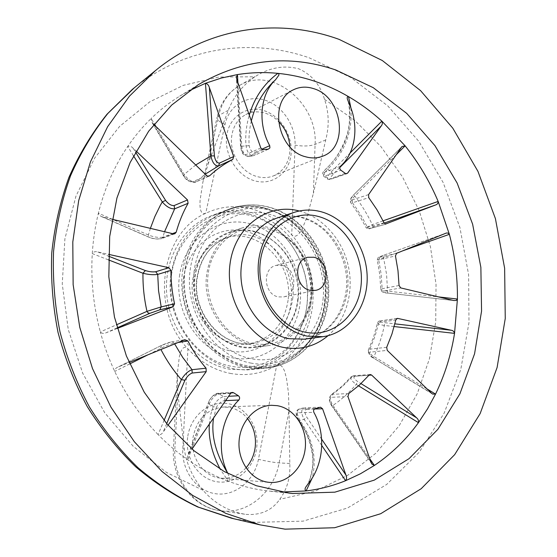 <?xml version="1.0" encoding="UTF-8"?>
<svg xmlns="http://www.w3.org/2000/svg" width="557" height="557" viewBox="0 0 557 557"><rect width="100%" height="100%" fill="white"/><g stroke="black" fill="none" stroke-linecap="round" stroke-linejoin="round"><path stroke-width="0.42" stroke-dasharray="2.79 2.09" d="M246.006 467.852C239.078 475.33 230.821 478.783 221.226 478.205L220.161 478.087C203.298 476.437 190.048 457.144 192.903 437.976C196.67 419.275 206.849 408.963 223.441 407.035L228.85 407.369C236.196 408.65 242.379 412.34 247.385 418.425M187.632 437.433C184.701 458.766 199.197 479.814 217.891 481.902C236.558 484.312 254.472 467.922 256.728 447.334C259.249 426.773 245.846 406.443 227.548 403.56C209.293 400.379 190.285 416.058 187.632 437.433M153.823 124.441L151.685 121.934L151.17 118.488C160.061 109.882 169.558 102.446 179.674 96.194L189.088 90.798M133.492 155.786L127.699 146.505C134.752 136.173 142.571 126.836 151.17 118.488L154.317 123.821M112.11 219.256L101.485 216.603L99.146 215.093L98.394 213.178C104.584 188.37 114.352 166.146 127.699 146.505C129.621 145.746 131.445 146.331 133.172 148.253L136.068 151.003M117.255 328.435L106.129 332.752C103.887 333.866 101.952 333.594 100.323 331.937C93.388 306.009 90.707 279.899 92.281 253.602C93.151 239.754 95.184 226.281 98.394 213.178L148.378 234.991C153.795 237.122 158.634 237.839 162.895 237.136L164.545 231.733M108.392 259.847L92.281 253.602C93.541 251.75 95.386 251.207 97.816 251.973L108.497 254.34M168.033 425.214L163.201 431.995C161.878 434.209 160.172 435.08 158.091 434.592C140.496 416.518 126.042 395.47 114.735 371.442C108.824 358.757 104.02 345.584 100.323 331.937L116.322 324.884M129.704 363.937L114.735 371.442C114.791 369.319 115.863 367.871 117.945 367.091L129.092 362.516M227.736 473.199C228.593 475.309 231.628 480.809 228.293 481.227C214.257 475.929 200.729 468.778 187.73 459.762C177.258 452.472 167.379 444.082 158.091 434.592L164.057 420.479M231.064 392.908L219.033 393.625C215.065 394.997 211.778 398.485 209.181 404.083L187.73 459.762L187.618 455.793L191.998 449.06M281.689 492.026L267.395 490.919C254.27 489.311 241.237 486.08 228.293 481.227L220.287 469.273M289.912 146.825L289.731 153.008C288.136 164.141 282.726 171.758 273.508 175.866C268.363 177.878 262.932 178.129 257.209 176.604C241.529 172.712 229.15 153.217 231.719 136.082C233.244 126.077 237.923 118.913 245.748 114.589C251.771 111.574 258.19 111.073 265.021 113.099C269.985 114.665 274.462 117.402 278.444 121.322M226.678 135.978C224.046 155.083 237.588 176.353 254.981 180.9C272.352 185.732 288.986 173.255 291.005 154.7C293.281 136.221 280.707 115.71 263.656 110.537C246.647 105.078 229.045 116.796 226.678 135.978M321.758 445.461L304.108 419.33C301.128 413.573 300.968 409.743 303.628 407.856L298.907 409.089C296.428 410.85 296.797 414.659 300.007 420.5C312.888 439.195 316.975 458.348 312.254 477.955M308.3 483.573C316.94 462.895 313.828 441.798 298.963 420.291L298.872 420.688C295.252 414.77 295.259 410.906 298.9 409.089L304.547 407.717L306.531 409.235C304.366 410.231 304.456 412.897 306.816 417.235L321.626 439.139M237.902 82.631L241.794 146.206C242.567 152.493 244.69 155.904 248.171 156.447L252.996 155.876C249.251 155.236 246.918 151.831 246.02 145.662C245.164 135.72 246.257 125.527 249.278 115.083M251.339 120.966C249.32 129.349 248.596 137.593 249.16 145.69C250.204 150.299 252.147 152.507 254.981 152.312L255.245 154.219L254.396 155.445L248.178 156.447C240.178 154.4 241.954 150.578 240.638 147.09L241.07 147.542L236.948 79.909M178.115 342.506L174.237 343.126C169.996 344.177 165.394 345.994 160.43 348.564L147.821 354.872M209.307 424.114L210.602 414.881L213.213 406.638C215.998 401.158 219.507 397.795 223.754 396.556L217.773 393.284C214.431 393.841 211.305 396.737 208.395 401.987L209.181 404.083L213.213 406.638L216.45 407.111L213.561 417.987M358.562 385.834L356.181 384.365C351.885 381.232 350.193 378.725 351.119 376.852L352.351 376.365L351.07 377.827L342.896 386.036L335.481 392.114L331.352 394.655C329.333 396.918 329.869 400.511 332.968 405.419L369.757 458.745M370.878 461.934L331.728 405.231L331.61 405.677C328.7 401.395 328.616 397.719 331.352 394.655L341.754 386.433L351.119 376.845L353.549 375.738L354.913 376.26C352.957 377.054 353.911 378.844 357.775 381.629L360.992 383.606M394.182 326.562L384.372 325.455C379.888 324.717 377.59 323.889 377.493 322.983L378.864 322.426L375.049 336.108L369.841 349.148L368.428 349.887C367.968 351.752 369.806 353.967 373.949 356.536L427.122 388.974M431.39 393.11L373.058 357.782C371.073 357.803 366.694 350.924 368.421 349.887L373.663 336.769L377.493 322.983C378.126 321.5 379.08 320.797 380.347 320.874L380.904 320.895C379.045 321.445 380.347 322.05 384.824 322.712L394.885 323.854M402.627 250.866L377.256 259.994L378.69 259.778L381.134 274.176L382.158 288.7L380.779 289.334C381.044 290.12 383.348 290.719 387.693 291.13L438.512 296.902M384.052 222.793L366.067 227.618L372.278 224.638L383.091 220.83M396.278 154.686L354.844 196.113C351.599 199.315 350.269 201.537 350.847 202.769L352.449 202.825L354.886 206.118L361.632 216.443L367.495 227.381L368.88 228.621L369.709 228.621C368.964 229.4 367.752 229.066 366.067 227.618L359.063 214.751L350.847 202.769C349.504 200.659 350.444 198.02 353.667 194.846L401.339 147.382M350.959 108.155C352.588 131.884 344.818 152.256 327.655 169.265C324.32 172.921 322.983 175.232 323.645 176.2L325.003 176.068L329.159 179.173L327.683 179.229C326.792 178.045 327.948 175.622 331.157 171.967L350.137 152.945M282.03 265.341C296.86 268.021 298.113 294.723 283.45 296.937L278.361 296.888C263.705 294.521 261.915 268.147 276.168 265.383L282.03 265.341M267.464 228.697L278.57 232.958C309.866 248.318 321.215 297.508 299.819 325.03C287.948 340.313 272.568 346.524 253.686 343.669C225.829 338.67 203.792 305.466 208.158 273.898C212.106 242.232 240.568 221.554 267.464 228.697M248.882 213.93C282.476 222.535 307.736 258.727 307.436 296.011C307.415 333.302 281.376 366.603 246.869 369.932L229.686 369.221C198.529 363.853 171.11 332.947 167.009 296.965C162.735 260.982 182.341 226.393 211.298 215.803C223.601 211.34 236.133 210.713 248.882 213.93M231.246 373.58C214.814 370.537 200.367 362.294 187.904 348.842C149.346 309.038 160.541 232.666 205.728 213.31C220.488 206.355 235.764 204.872 251.541 208.861C267.214 213.122 280.617 221.811 291.736 234.922C296.018 238.911 300.195 232.756 302.152 228.781L306.51 218.539L313.403 193.321L315.081 144.409C318.144 103.351 271.719 65.406 239.67 85.402C228.913 91.801 221.916 101.84 218.678 115.515L207.991 164.336L202.894 182.021L200.102 200.116C199.782 205.122 199.49 215.315 205.728 213.31L225.014 124.406C229.094 105.238 247.44 94.474 264.937 100.135C282.469 105.586 295.871 125.826 295.071 145.175L291.736 234.922C325.441 273.111 318.513 341.601 276.704 365.281C262.793 373.482 247.642 376.247 231.246 373.58M288.999 410.801L289.807 463.487C290.503 477.314 287.14 489.276 279.698 499.371C272.018 510.358 260.871 515.364 246.264 514.396L244.711 514.202C228.621 511.451 214.696 503.465 202.929 490.223C192.652 477.579 186.435 463.821 184.276 448.97L177.794 392.594L174.877 448.608C172.774 478.999 193.989 507.587 220.112 510.678L221.609 510.866C248.262 514.236 274.155 491.747 279.12 462.902L288.999 410.801L288.442 392.692L286.451 378.092L284.467 370.865L282.845 367.432L280.108 364.821L276.704 365.281L258.441 459.33C254.493 480.329 235.729 496.19 216.422 493.843C197.101 491.747 181.526 471.222 182.793 448.928L187.904 348.842C182.661 344.01 180.245 352.602 179.312 356.96L177.356 373.357L177.794 392.594M207.991 164.336L228.252 110.314C233.919 96.229 242.796 85.054 254.876 76.789L257.912 74.923C271.273 67.272 284.857 65.225 298.663 68.776C311.558 74.478 320.178 84.671 324.536 99.355C328.957 112.458 329.354 125.979 325.727 139.911L313.403 193.321M155.835 126.39L184.2 174.397C187.939 179.73 191.824 182.23 195.862 181.895L205.213 174.181M206.647 175.573L192.917 181.728C190.055 181.986 187.249 180.308 184.499 176.687L153.384 124.016M133.172 148.253L135.511 152.019M173.526 233.87L160.305 238.709C157.304 239.238 153.878 238.856 150.028 237.554L103.052 217.105M97.816 251.973L108.455 256.136M260.801 147.946L246.201 154.567C243.597 154.658 241.884 152.312 241.07 147.542M368.567 194.616L352.268 199.859C350.207 199.998 350.701 198.348 353.758 194.915M339.784 167.553L333.302 174.056C330.217 177.509 329.667 179.131 331.666 178.908L345.841 173.777M396.549 253.344L379.756 257.243C377.855 257.557 378.983 256.944 383.16 255.398L445.328 233.439M384.219 223.092L373.329 226.936C369.145 228.461 367.982 229.004 369.848 228.572L386.147 224.095M453.663 300.502L387.693 293.066C383.244 292.383 381.956 291.715 383.815 291.046L400.734 287.913M373.12 357.594C369.298 354.844 368.386 353.027 370.377 352.142L387.247 350.381M331.728 405.231C329.382 400.97 329.326 398.332 331.554 397.301L347.958 396.563M166.696 423.654L163.201 431.995M188.739 453.76L208.938 401.381C210.908 397.566 213.303 395.185 216.13 394.238L230.633 393.381M117.102 327.871L106.129 332.752M118.55 366.819L161.495 345.417L171.34 341.935L184.931 339.721M340.404 166.341L324.557 172.287C322.768 172.747 323.499 171.368 326.757 168.158C345.062 150.125 352.511 128.611 349.107 103.616M298.963 420.291C296.387 416.114 296.059 413.6 297.974 412.751L313.89 412.382M225.599 400.629L224.206 400.699C221.192 401.402 218.602 403.54 216.45 407.111M249.16 145.69L241.794 146.206L240.638 147.09L236.377 77.374M333.302 174.056L326.757 168.158M306.566 485.989C310.193 481.109 314.343 465.603 312.338 454.456C310.291 441.478 305.8 430.227 298.872 420.688L304.108 419.33L306.816 417.235M208.938 401.381L187.625 455.793M195.702 164.976L184.2 174.397L183.782 176.235L184.499 176.687M150.383 228.363L148.378 234.991L149.415 237.449L150.028 237.554M161.495 345.417L160.43 348.564L160.924 349.524M373.329 226.936L372.278 224.638C367.453 214.431 361.639 204.92 354.844 196.113L353.667 194.846L401.945 146.623M387.693 293.066L386.558 274.274L383.139 255.398L445.565 233.348M432.497 394.008L373.058 357.782L373.949 356.536C378.572 346.691 382.053 336.331 384.372 325.455L384.824 322.712M371.874 464.002L331.61 405.677L332.968 405.419C341.594 399.508 349.336 392.49 356.181 384.365L357.775 381.629M171.556 274.698C177.084 232.819 215.322 206.013 250.706 215.622C286.201 224.624 311.572 265.411 307.081 304.31C303.092 343.293 269.087 373.155 232.123 366.422C195.089 360.316 165.478 316.473 171.556 274.698M310.799 304.352C318.876 249.188 263.962 194.978 215.225 214.744C190.967 224.708 176.263 244.384 171.124 273.779C162.735 324.209 207.12 375.453 250.866 369.166C282.357 366.443 307.492 338.029 310.799 304.352M323.039 299.478C327.251 262.124 302.98 222.891 269.198 214.222C235.52 204.99 199.322 230.682 194.191 270.786C188.538 310.778 216.687 352.839 251.861 358.833C286.98 365.434 319.307 336.915 323.039 299.478M183.504 278.611C187.765 245.63 217.794 224.081 246.041 231.468C274.364 238.382 294.827 270.981 291.13 302.061C287.837 333.225 260.474 356.696 231.239 351.119C201.94 346.029 178.811 311.509 183.504 278.611M179.438 276.425C184.276 239.266 218.121 215.232 249.717 223.656C281.403 231.545 304.185 268.014 300.119 302.792C296.498 337.646 266.009 364.104 233.167 357.963C200.262 352.372 174.111 313.48 179.438 276.425M288.094 300.167C284.14 324.627 271.085 339.22 248.944 343.934C218.532 349.545 187.089 314.308 192.785 279.342C196.398 258.455 206.988 244.767 224.555 238.264C257.299 226.379 293.643 262.988 288.094 300.167M298.051 299.659C295.565 324.097 277.734 344.616 255.322 347.331C222.438 353.187 188.496 314.879 194.658 276.933C198.543 254.361 209.926 239.524 228.802 232.415C264.401 219.249 304.031 259.158 298.051 299.659M311.774 296.972C309.295 321.904 291.255 342.84 268.516 345.591C235.158 351.551 200.617 312.359 206.821 273.598C210.741 250.546 222.271 235.416 241.425 228.196C277.539 214.835 317.762 255.649 311.774 296.972M299.276 211.006L299.408 211.04C322.733 217.265 342.172 239.322 348.195 265.459C354.182 291.603 346.322 319.92 328.052 335.69M208.478 176.27L195.333 182.243L193.989 182.341L192.917 181.728M345.082 173.394L329.159 179.173L330.886 179.514L327.683 179.229L323.645 176.2C321.946 172.844 321.988 173.116 326.687 168.117C335.119 160.451 341.747 149.784 346.579 136.117C351.021 123.772 349.893 105.962 347.665 99.807M263.336 149.722L248.687 156.294L247.886 156.239L246.201 154.567M304.282 339.192C329.828 335.774 348.612 309.776 347.972 280.846C347.526 251.917 327.989 224.123 302.723 217.536C293.79 215.239 285.01 215.482 276.376 218.274C284.599 215.608 293.01 215.385 301.615 217.613C308.341 219.535 314.691 222.73 320.658 227.2C331.512 235.527 342.625 252.822 345.612 270.382C351.376 301.434 333.629 334.917 304.282 339.192M320.56 407.223L304.547 407.717L320.115 407.292M315.213 408.587L299.283 409.047C297.744 409.736 297.306 410.969 297.974 412.751M268.349 149.13L253.63 155.702L268.913 148.984M174.654 343.92L174.237 343.126L171.8 341.81C169.634 342.089 161.934 345.006 161.245 345.514L117.945 367.091M224.206 400.699C225.327 399.146 225.174 397.768 223.754 396.556L228.614 396.292M370.231 374.513L353.549 375.738L352.351 376.365L369.019 375.153M348.779 393.541L332.369 394.342L331.554 397.301M397.287 318.409L380.347 320.874L378.864 322.426L395.783 319.997M386.697 347.317L369.841 349.148L370.377 352.142M399.056 285.511L382.158 288.7L383.815 291.046M379.756 257.243L378.69 259.778L395.47 255.942M352.268 199.859L352.449 202.825L368.748 197.644M324.557 172.287L323.93 174.195L325.003 176.068L340.863 170.205M174.787 233.801L161.537 238.64L162.895 237.136L172.468 233.613M251.346 363.157C214.076 356.898 184.158 312.303 190.188 269.894C195.667 227.367 234.093 200.283 269.685 210.128C305.396 219.374 330.969 260.808 326.555 300.258C322.642 339.798 288.547 370.05 251.346 363.157M248.986 367.279L266.559 368.038C301.824 364.626 328.303 330.308 328.226 291.882C328.428 253.449 302.583 216.088 268.244 207.079C255.21 203.716 242.406 204.315 229.825 208.875C200.235 219.695 180.203 255.357 184.659 292.543C188.934 329.737 217.098 361.716 248.986 367.279M202.929 490.223L166.494 472.433L133.179 446.289L104.716 412.723L82.673 373.176L68.26 329.535L62.252 283.979L64.904 238.8L75.926 196.224L94.544 158.223L119.609 126.397L149.715 101.875L183.309 85.339L218.852 77.026L254.876 76.789M134.251 87.839C185.753 46.384 252.126 37.953 309.219 57.817L350.819 77.507L387.763 105.879L418.843 141.394L443.114 182.452L459.88 227.437L468.611 274.712L468.98 322.587L460.813 369.34L444.145 413.169L419.247 452.173L386.704 484.437L347.498 508.026L303.085 521.15L255.405 522.334L233.696 518.72M324.536 99.355L354.565 120.215L380.765 146.359L402.467 176.82L419.156 210.63L430.443 246.765L436.027 284.209L435.727 321.904L429.454 358.778L417.256 393.702L399.292 425.548L375.912 453.154L347.645 475.365L315.241 491.1L279.698 499.371M289.807 463.487L279.12 462.902C273.71 462.463 266.817 461.266 258.441 459.33M396.751 318.59L380.904 320.895M368.95 375.237L354.913 376.26M314.392 409.012L306.531 409.235M254.981 152.312L261.741 149.262M331.666 178.908L346.837 173.742M216.13 394.238L217.773 393.284L232.304 392.4M209.105 176.109L195.333 182.243C190.028 182.466 186.177 180.468 183.782 176.235L151.685 121.934M101.492 216.596L149.415 237.449C153.502 239.002 157.547 239.399 161.537 238.64L160.305 238.709M171.34 341.935L185.404 339.589M369.848 228.572L386.3 224.06M184.276 448.97L182.793 448.928M325.727 139.911L315.081 144.409C309.713 146.213 303.043 146.47 295.071 145.175M228.252 110.314L218.678 115.515L217.098 117.221C220.44 103.059 227.966 92.455 239.67 85.402L257.912 74.923M225.014 124.406C219.388 122.06 216.75 119.664 217.098 117.221L202.894 182.021M182.766 270.375C187.953 240.352 202.859 220.287 227.472 210.177C276.913 190.132 332.626 245.553 324.536 301.803C321.243 336.163 295.823 365.141 263.872 367.905C219.5 374.304 174.306 321.897 182.766 270.375M325.03 301.337C329.563 260.927 303.37 218.504 266.74 209C230.222 198.884 190.703 226.622 185.035 270.256C178.804 313.779 209.564 359.523 247.844 365.872C286.054 372.891 321.02 341.831 325.03 301.337M195.013 277.01C199.023 245.435 227.604 224.77 254.584 231.851C281.64 238.473 301.246 269.769 297.73 299.589C294.611 329.486 268.467 351.92 240.582 346.503C212.642 341.559 190.585 308.487 195.013 277.01M292.627 299.262C298.183 261.839 261.651 224.958 228.746 236.892C211.089 243.43 200.45 257.216 196.83 278.242C191.121 313.466 222.751 348.974 253.317 343.328C275.562 338.579 288.665 323.896 292.627 299.262M221.226 478.205L269.511 482.397M273.508 175.866L322.74 156.162M292.571 493.495L270.862 491.302M383.139 255.398C379.923 257.473 378.412 255.231 377.256 259.994L379.749 274.601L380.779 289.341C381.211 291.757 383.501 293.01 387.651 293.107L454.227 300.613M315.394 290.392L283.45 296.937M299.819 325.03C322.74 296.039 311.878 248.972 278.57 232.958M307.749 257.271L276.168 265.383M246.869 369.932L266.559 368.038C302.179 364.584 328.839 330.155 328.811 291.798C329.076 253.442 303.307 216.116 268.739 207.037C255.552 203.639 242.58 204.252 229.825 208.875L211.298 215.803M198.229 84.713L179.674 96.194M245.748 114.589L293.17 89.914M223.441 407.035L271.433 405.294M244.711 514.202L220.112 510.678C192.638 507.288 171.305 478.428 173.422 448.552L177.356 373.357M215.225 214.744L227.472 210.177C277.449 190.014 333.218 245.393 325.121 301.532C321.842 335.906 296.199 365.1 263.872 367.905L250.866 369.166M248.944 343.934L253.317 343.328C223.392 349.044 191.476 313.494 197.22 278.006C200.882 256.951 211.395 243.249 228.746 236.892L224.555 238.264M268.516 345.591L255.322 347.331M241.425 228.196L228.802 232.415"/><path stroke-width="0.84" d="M247.385 418.425C253.679 426.571 256.297 436.068 255.224 446.909C254.208 454.999 251.13 461.976 246.006 467.852M268.383 482.271L269.511 482.397C287.161 484.012 303.551 467.755 305.292 447.807C307.262 427.887 294.416 408.427 277.149 405.663L271.433 405.294C254.765 405.74 239.802 422.387 239.016 442.202C238.034 462.004 251.604 480.308 268.383 482.271M313.417 88.577C306.239 86.307 299.485 86.753 293.17 89.914C268.272 100.887 277.407 150.216 305.619 156.782C311.642 158.48 317.344 158.272 322.74 156.162C349.427 147.055 342.36 96.577 313.417 88.577M208.478 176.27L209.648 175.754C216.75 169.161 224.45 163.737 232.735 159.483L218.581 165.93C214.911 166.042 212.342 162.693 210.88 155.897L205.442 83.299L221.275 78.064L237.414 74.582L237.902 82.631M209.648 175.754L207.74 176.2L206.647 175.573L153.823 124.441M136.068 151.003L187.528 199.949L188.106 203.277L174.661 208.819C170.609 209.119 166.48 206.814 162.289 201.906L133.492 155.786M172.468 233.613L176.165 232.262C179.069 221.895 183.051 212.231 188.106 203.277M176.165 232.262L174.787 233.801L173.526 233.87L112.11 219.256M108.497 254.34L168.896 267.715L170.95 270.43L157.722 274.385C153.447 275.04 148.531 274.657 142.961 273.243L108.392 259.847M116.322 324.884L146.985 311.363L161.189 306.914L174.536 303.795C172.113 292.738 170.922 281.619 170.95 270.43M174.536 303.795L173.081 306.775L117.255 328.435M129.092 362.516L184.931 339.721L187.89 340.94L178.115 342.506M164.057 420.479L181.352 379.63C184.492 374.429 188.05 371.122 192.026 369.695L206.048 368.205C199.065 359.947 193.007 350.861 187.89 340.94M206.048 368.205L206.208 371.63L168.033 425.214M191.998 449.06L230.633 393.381L232.304 392.4L233.585 392.755L231.064 392.908M228.614 396.292L238.396 395.762L233.585 392.755M238.396 395.762C239.844 397.002 240.004 398.415 238.869 400.01C221.004 417.242 215.838 449.729 227.736 473.199C215.65 453.704 210.922 435.302 213.561 417.987M312.254 477.955L306.092 490.947C304.616 489.875 304.749 488.273 306.475 486.136L308.3 483.573C323.826 464.489 326.068 433.868 313.89 412.382C313.215 410.558 313.654 409.291 315.213 408.587L320.56 407.223L322.58 408.782L345.946 475.079C346.886 477.203 346.76 479.083 345.577 480.712C332.995 485.815 319.836 489.227 306.092 490.947L281.689 492.026M369.757 458.745L374.388 465.436L371.909 464.058L370.878 461.934L347.958 396.563L348.779 393.541L359.446 385.04L369.019 375.153L370.231 374.513L371.616 375.042L416.559 417.792C418.126 419.038 418.76 420.66 418.446 422.659C406.178 439.633 391.487 453.892 374.388 465.436L360.386 473.805L345.577 480.712L321.758 445.461M427.122 388.974L435.539 394.105L432.608 394.078L431.39 393.11L387.247 350.381L386.697 347.317L391.954 333.984L395.783 319.997L397.287 318.409L397.851 318.43L451.149 330.238C452.897 330.433 454.025 331.478 454.54 333.371C451.121 354.795 444.785 375.035 435.539 394.105L427.581 408.796L418.446 422.659L358.562 385.834M438.512 296.902L457.429 299.039L456.176 300.481L453.663 300.502L400.734 287.913L399.056 285.511L397.983 270.66L395.47 255.942L396.549 253.344L445.565 233.348C447.02 232.631 448.288 232.958 449.367 234.323C454.937 255.6 457.624 277.17 457.429 299.039L454.54 333.371L394.182 326.562M383.091 220.83L438.157 201.425C438.115 203.326 437.273 204.496 435.616 204.941L385.465 224.06L384.052 222.793L377.005 209.787L368.748 197.644L368.567 194.616L401.339 147.382L402.043 146.526L405.12 145.85C418.599 162.7 429.614 181.227 438.157 201.425L449.367 234.323L402.627 250.866M350.137 152.945L381.872 121.141C382.638 122.986 382.415 124.615 381.19 126.021L347.631 173.13L345.8 173.77L340.863 170.205C339.582 168.931 339.429 167.643 340.404 166.341C355.742 152.702 359.321 125.645 349.107 103.616L347.665 99.807C346.83 97.677 347.122 96.626 348.536 96.64C360.407 103.581 371.519 111.755 381.872 121.141L405.12 145.85L396.278 154.686M249.278 115.083C254.333 97.83 263.844 83.919 277.818 73.35C290.225 74.575 302.374 77.158 314.273 81.106C326.158 85.068 337.577 90.248 348.536 96.64L350.959 108.155M277.818 73.35L278.855 73.921L278.876 75.16L275.618 79.672C260.147 94.022 257.362 123.292 269.713 145.669L269.915 147.883L268.349 149.13L262.514 149.659L260.801 147.946L236.948 79.909L236.377 77.326L237.414 74.582C250.887 72.445 264.352 72.034 277.818 73.35M189.088 90.798L205.442 83.299C207.399 83.745 208.701 85.151 209.341 87.519L233.675 156.559L232.735 159.483M278.444 121.322C285.365 128.437 289.187 136.938 289.912 146.825M335.808 69.973L373.253 87.679L406.68 113.356L434.94 145.642L457.144 183.065L472.614 224.144L480.865 267.339L481.561 311.091L474.571 353.792L459.922 393.771L437.893 429.308L409.04 458.662L374.262 480.134L334.868 492.165L292.571 493.495L289.02 493.098L256.269 485.704L224.269 471.563L194.17 450.885L167.121 424.149L144.221 392.17L126.418 356.034L114.457 317.044L108.824 276.69L109.694 236.488L116.942 197.965L130.157 162.47L148.684 131.194L171.695 105.057L198.229 84.713C242.922 58.972 288.784 54.057 335.808 69.973M147.821 354.872L129.704 363.937M220.287 469.273C212.008 453.565 208.346 438.512 209.307 424.114M320.999 211.702C346.726 218.546 366.652 247.134 367.174 276.836C367.899 306.538 348.863 333.211 322.865 336.693L307.255 336.143C282.796 331.359 261.428 305.654 258.511 276.453C255.447 247.259 271.224 219.806 294.173 212.37C302.966 209.536 311.906 209.314 320.999 211.702M318.319 216.457C344.853 223.371 364.278 255.141 361.075 285.247C358.248 315.422 332.842 337.904 305.494 332.23C278.096 327.029 256.227 293.428 260.328 261.63C264.018 229.749 291.854 209.091 318.319 216.457M310.138 290.322C294.987 287.788 293.038 260.098 307.749 257.271L313.8 257.25C329.11 260.126 330.517 288.115 315.394 290.392L310.138 290.322M285.031 529.15L259.966 524.84L225.766 513.359L192.743 495.458L161.92 471.403L134.321 441.694L110.906 407.083L92.497 368.567L79.762 327.328L73.141 284.683L72.8 241.996L78.683 200.624L90.471 161.822L107.633 126.697L129.475 96.138L155.18 70.823C209.23 26.214 279.28 17.664 339.185 39.408L382.304 60.518L420.577 90.638L452.771 128.145L477.955 171.368L495.417 218.636L504.635 268.244L505.255 318.479L497.095 367.55L480.141 413.6L454.658 454.665L421.189 488.719L380.703 513.714L334.653 527.73L285.031 529.15M154.317 123.821L155.835 126.39M135.511 152.019L165.603 200.436C168.437 204.036 171.264 205.749 174.097 205.575L187.528 199.949M108.455 256.136L145.37 270.57C149.255 271.767 152.702 272.157 155.709 271.739L168.896 267.715M209.341 87.519L214.389 155.911C215.26 160.743 216.965 163.131 219.514 163.076L233.675 156.559M381.19 126.021L339.784 167.553M435.616 204.941L384.219 223.092M394.885 323.854L451.149 330.238M360.992 383.606L416.559 417.792M321.626 439.139L345.946 475.079M206.208 371.63L192.172 373.037C189.408 374.067 186.992 376.476 184.931 380.264L166.696 423.654M173.081 306.775L159.762 309.831L149.896 313.312L117.102 327.871M275.618 79.672C263.357 90.923 255.259 104.688 251.339 120.966M214.389 155.911L210.88 155.897L195.702 164.976M165.603 200.436L162.289 201.906L160.277 205.456L154.846 216.582L150.383 228.363M145.37 270.57L142.961 273.243C142.787 286.033 144.131 298.74 146.985 311.363L148.169 313.006L149.896 313.312M160.924 349.524C166.647 360.532 173.457 370.572 181.352 379.63L184.931 380.264M328.052 335.69C315.241 346.398 300.495 350.332 283.805 347.477C251.144 341.622 224.951 301.964 229.978 264.324C234.525 226.574 267.91 202.323 299.276 211.006M294.173 212.37L276.376 218.274C253.825 225.578 238.299 252.328 241.251 280.707C244.05 309.093 264.944 334.054 288.951 338.677L304.282 339.192L322.865 336.693M159.762 309.831L161.189 306.914L158.55 290.698L157.722 274.385L155.709 271.739M192.172 373.037L192.026 369.695L182.689 357.385L174.654 343.92M164.545 231.733L174.661 208.819L174.097 205.575M233.696 518.72L198.689 507.246C177.279 497.018 156.997 483.789 137.844 467.56C119.616 449.736 103.47 429.531 89.419 406.944C76.803 383.258 66.993 358.242 59.996 331.895C54.739 305.145 52.595 278.361 53.556 251.541C56.285 225.077 61.938 199.845 70.516 175.838C80.619 152.848 93.047 132.072 107.807 113.496L134.251 87.839M205.213 174.181L218.581 165.93L219.514 163.076M345.841 173.777L347.631 173.13M397.851 318.43L396.751 318.59M371.616 375.042L368.95 375.237M322.58 408.782L314.392 409.012M261.741 149.262L269.713 145.669M238.869 400.01L225.599 400.629M259.966 524.84L231.385 518.184L197.638 506.94C175.699 496.503 155.048 483.121 135.692 466.808C117.339 448.97 101.172 428.855 87.177 406.464C74.638 383.035 64.918 358.332 58.012 332.355C52.831 305.974 50.743 279.503 51.745 252.948C54.509 226.692 60.233 201.53 68.908 177.446C79.157 154.303 91.856 133.227 107 114.234L132.406 89.336L155.18 70.823"/></g></svg>
